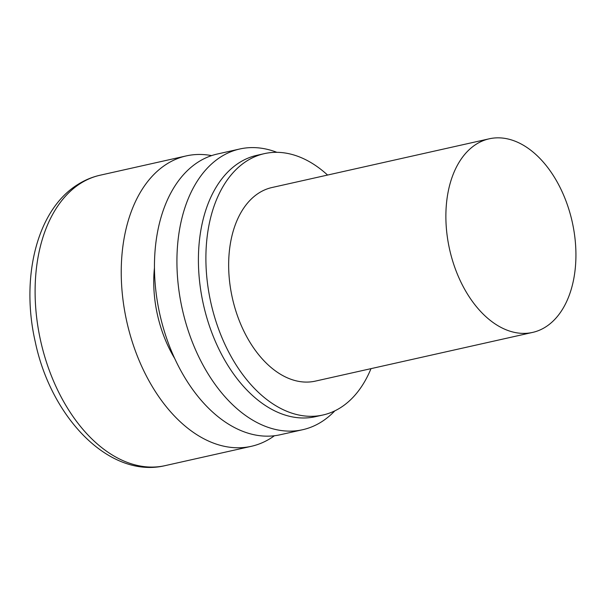 <?xml version="1.0" encoding="UTF-8"?>
<svg xmlns="http://www.w3.org/2000/svg" width="606" height="606" viewBox="0 0 606 606"><rect width="100%" height="100%" fill="white"/><g stroke="black" fill="none" stroke-linecap="round" stroke-linejoin="round"><path stroke-width="0.91" d="M489.201 138.812L271.98 187.519A99.202 62.835 77.4 0 0 258.974 192.943A99.202 62.835 77.4 0 0 235.158 308.734A99.202 62.835 77.4 0 0 315.385 381.113L532.606 332.414A99.202 62.835 77.4 0 0 545.612 326.982A99.202 62.835 77.4 0 0 569.428 211.199A99.202 62.835 77.4 0 0 489.201 138.812A99.202 62.835 77.4 0 0 476.195 144.243A99.202 62.835 77.4 0 0 452.379 260.035A99.202 62.835 77.4 0 0 532.606 332.414M370.993 368.645A133.918 84.825 -102.6 0 1 340.542 407.671A133.918 84.825 -102.6 0 1 322.983 414.996A133.918 84.825 -102.6 0 1 214.675 317.279A133.918 84.825 -102.6 0 1 246.824 160.961A133.918 84.825 -102.6 0 1 264.383 153.636A133.918 84.825 -102.6 0 1 327.581 175.051M264.383 153.636L256.891 155.318A133.918 84.825 77.4 0 0 239.332 162.643A133.918 84.825 77.4 0 0 211.933 332.959A133.918 84.825 77.4 0 0 315.491 416.67L322.983 414.996M334.845 410.838A143.842 91.112 -102.6 0 1 321.536 421.844A143.842 91.112 -102.6 0 1 302.682 429.715A143.842 91.112 -102.6 0 1 191.451 339.792A143.842 91.112 -102.6 0 1 220.879 156.863A143.842 91.112 -102.6 0 1 239.741 149A143.842 91.112 -102.6 0 1 276.889 152.333M239.741 149L217.266 154.038A143.842 91.112 77.4 0 0 198.412 161.908A143.842 91.112 77.4 0 0 163.885 329.8A143.842 91.112 77.4 0 0 280.207 434.752L302.682 429.715M174.748 358.563A99.202 62.835 -102.6 0 1 154.439 267.958M211.608 155.613A148.803 94.256 77.4 0 0 186.224 155.916A148.803 94.256 77.4 0 0 166.711 164.052A148.803 94.256 77.4 0 0 130.994 337.739A148.803 94.256 77.4 0 0 251.331 446.311A148.803 94.256 77.4 0 0 270.844 438.168A148.803 94.256 77.4 0 0 274.42 435.744M251.331 446.311L165.196 465.62A148.803 94.256 -102.6 0 1 44.859 357.048A148.803 94.256 -102.6 0 1 80.575 183.368A148.803 94.256 -102.6 0 1 100.081 175.225L186.224 155.916M165.196 465.62C109.701 478.952 51.162 417.92 35.315 342.102C20.49 277.949 36.663 209.873 77.826 184.497C84.779 180.096 92.203 177.005 100.081 175.225"/></g></svg>
